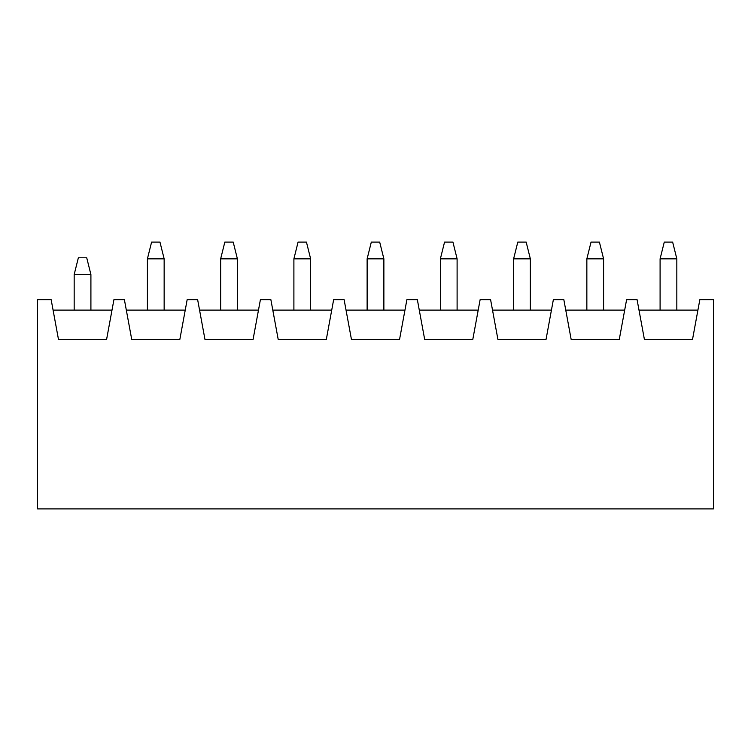 <?xml version="1.0" encoding="UTF-8"?>
<svg xmlns="http://www.w3.org/2000/svg" width="751" height="751" viewBox="0 0 751 751"><rect width="100%" height="100%" fill="white"/><g stroke="black" fill="none" stroke-linecap="round" stroke-linejoin="round"><path stroke-width="1.13" d="M78.357 257.79L86.722 257.79L78.357 257.79L74.171 274.537L74.171 310.107L74.171 274.537L90.909 274.537L74.171 274.537L78.357 257.79M90.909 310.107L90.909 274.537L90.909 310.107M90.909 274.537L86.722 257.79L90.909 274.537M151.599 242.094L159.963 242.094L151.599 242.094L147.412 258.842L147.412 310.107L147.412 258.842L164.15 258.842L147.412 258.842L151.599 242.094M164.15 310.107L164.15 258.842L164.15 310.107M164.15 258.842L159.963 242.094L164.15 258.842M224.831 242.094L233.204 242.094L224.831 242.094L220.653 258.842L220.653 310.107L220.653 258.842L237.391 258.842L220.653 258.842L224.831 242.094M237.391 310.107L237.391 258.842L237.391 310.107M237.391 258.842L233.204 242.094L237.391 258.842M298.072 242.094L306.446 242.094L298.072 242.094L293.894 258.842L293.894 310.107L293.894 258.842L310.632 258.842L293.894 258.842L298.072 242.094M310.632 310.107L310.632 258.842L310.632 310.107M310.632 258.842L306.446 242.094L310.632 258.842M371.313 242.094L379.687 242.094L371.313 242.094L367.126 258.842L367.126 310.107L367.126 258.842L383.874 258.842L367.126 258.842L371.313 242.094M383.874 310.107L383.874 258.842L383.874 310.107M383.874 258.842L379.687 242.094L383.874 258.842M444.554 242.094L452.928 242.094L444.554 242.094L440.368 258.842L440.368 310.107L440.368 258.842L457.106 258.842L440.368 258.842L444.554 242.094M457.106 310.107L457.106 258.842L457.106 310.107M457.106 258.842L452.928 242.094L457.106 258.842M517.796 242.094L526.169 242.094L517.796 242.094L513.609 258.842L513.609 310.107L513.609 258.842L530.347 258.842L513.609 258.842L517.796 242.094M530.347 310.107L530.347 258.842L530.347 310.107M530.347 258.842L526.169 242.094L530.347 258.842M591.037 242.094L599.401 242.094L591.037 242.094L586.85 258.842L586.85 310.107L586.85 258.842L603.588 258.842L586.85 258.842L591.037 242.094M603.588 310.107L603.588 258.842L603.588 310.107M603.588 258.842L599.401 242.094L603.588 258.842M664.278 242.094L672.643 242.094L664.278 242.094L660.091 258.842L660.091 310.107L660.091 258.842L676.829 258.842L660.091 258.842L664.278 242.094M676.829 310.107L676.829 258.842L676.829 310.107M676.829 258.842L672.643 242.094L676.829 258.842M699.848 299.649L713.45 299.649L699.848 299.649L692.525 339.405L699.848 299.649M638.998 310.107L697.923 310.107L638.998 310.107M637.073 299.649L644.396 339.405L692.525 339.405L644.396 339.405L637.073 299.649L626.606 299.649L637.073 299.649M565.756 310.107L624.682 310.107L565.756 310.107M563.832 299.649L571.154 339.405L619.284 339.405L626.606 299.649L619.284 339.405L571.154 339.405L563.832 299.649L553.365 299.649L563.832 299.649M492.515 310.107L551.441 310.107L492.515 310.107M490.591 299.649L497.913 339.405L546.043 339.405L553.365 299.649L546.043 339.405L497.913 339.405L490.591 299.649L480.133 299.649L490.591 299.649M419.283 310.107L478.199 310.107L419.283 310.107M417.349 299.649L424.672 339.405L472.801 339.405L480.133 299.649L472.801 339.405L424.672 339.405L417.349 299.649L406.892 299.649L417.349 299.649M346.042 310.107L404.958 310.107L346.042 310.107M344.108 299.649L351.44 339.405L399.56 339.405L406.892 299.649L399.56 339.405L351.44 339.405L344.108 299.649L333.651 299.649L344.108 299.649M272.801 310.107L331.717 310.107L272.801 310.107M270.867 299.649L278.199 339.405L326.328 339.405L333.651 299.649L326.328 339.405L278.199 339.405L270.867 299.649L260.409 299.649L270.867 299.649M199.559 310.107L258.485 310.107L199.559 310.107M197.635 299.649L204.957 339.405L253.087 339.405L260.409 299.649L253.087 339.405L204.957 339.405L197.635 299.649L187.168 299.649L197.635 299.649M126.318 310.107L185.244 310.107L126.318 310.107M124.394 299.649L131.716 339.405L179.846 339.405L187.168 299.649L179.846 339.405L131.716 339.405L124.394 299.649L113.927 299.649L124.394 299.649M37.55 299.649L51.152 299.649L37.55 299.649L37.55 508.906L713.45 508.906L713.45 299.649L713.45 508.906L37.55 508.906L37.55 299.649M113.927 299.649L106.604 339.405L58.475 339.405L51.152 299.649L58.475 339.405L106.604 339.405L113.927 299.649M112.002 310.107L53.077 310.107L112.002 310.107"/></g></svg>
